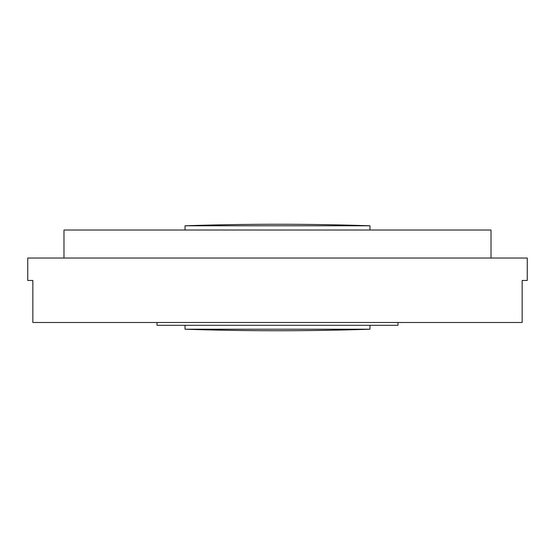 <?xml version="1.0" encoding="UTF-8"?>
<svg xmlns="http://www.w3.org/2000/svg" width="555" height="555" viewBox="0 0 555 555"><rect width="100%" height="100%" fill="white"/><g stroke="black" fill="none" stroke-linecap="round" stroke-linejoin="round"><path stroke-width="0.83" d="M369.97 225.788A2802.028 2802.028 0 0 0 185.03 225.788L369.97 225.788L369.97 230.02M185.03 225.788L185.03 230.02M397.99 322.49L397.99 325.292L157.01 325.292L157.01 322.49M369.97 325.292L369.97 329.212L185.03 329.212L185.03 325.292M185.03 329.212A2802.028 2802.028 0 0 0 369.97 329.212M63.985 258.04L63.985 230.02L491.015 230.02L491.015 258.04M27.75 258.04L27.75 280.455L32.849 280.455L32.849 322.49L522.151 322.49L522.151 280.455L527.25 280.455L527.25 258.04L27.75 258.04L27.75 280.455L32.849 280.455M522.151 280.455L527.25 280.455"/></g></svg>
